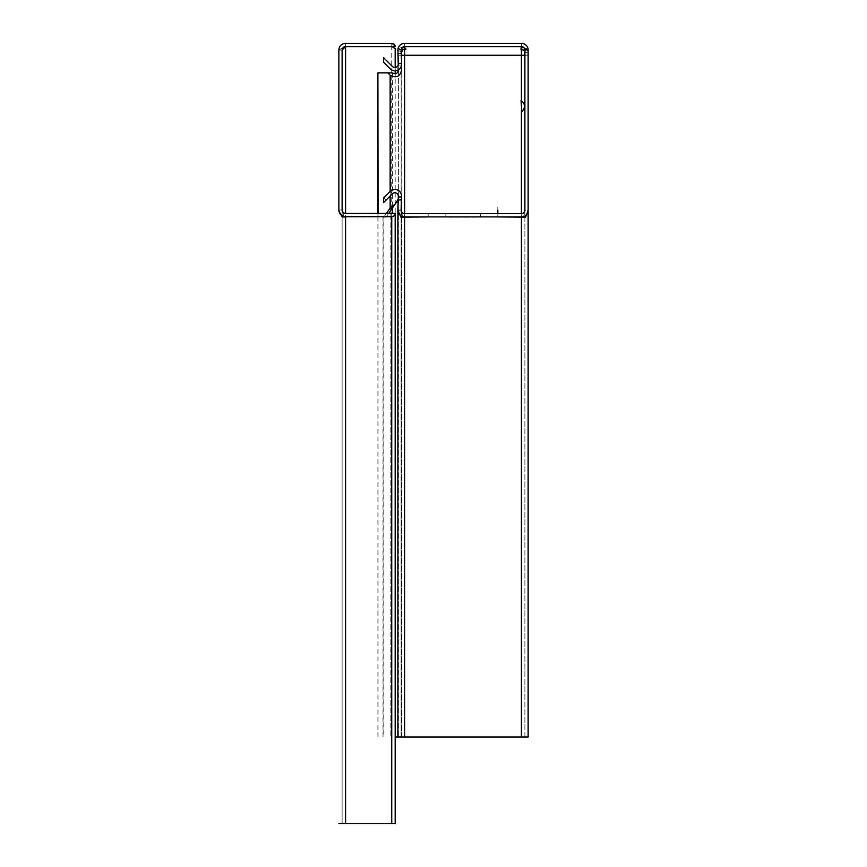 <?xml version="1.0" encoding="UTF-8"?>
<svg xmlns="http://www.w3.org/2000/svg" width="867" height="867" viewBox="0 0 867 867"><rect width="100%" height="100%" fill="white"/><g stroke="black" fill="none" stroke-linecap="round" stroke-linejoin="round"><path stroke-width="0.65" stroke-dasharray="4.33 3.25" d="M391.732 43.35L391.732 46.601L395.189 46.601L391.732 43.35L345.575 43.35C341.5 43.751 339.257 45.984 338.867 50.069L338.867 209.977L338.867 50.069L343.495 47.295M338.964 211.115L338.867 209.977L342.118 209.977L343.809 216.923L342.14 216.923M338.867 823.65L395.189 823.65L342.118 823.65L395.189 823.65L395.189 73.901M391.732 823.65L391.732 46.601L345.575 46.601L342.118 50.069L338.867 50.069L342.118 50.069L342.118 823.65L342.118 50.069L342.118 209.977L343.809 212.957A3.468 3.468 0 0 0 345.575 213.445L345.575 216.696A6.719 6.719 0 0 1 342.14 215.742L343.809 212.957M395.189 70.769L395.189 67.507M395.189 215.038L391.732 216.923L345.575 216.923L345.575 823.65L345.575 43.35M391.732 46.601L345.575 46.601L391.732 46.601M343.809 216.923L345.575 216.923L345.575 823.65M398.343 196.332L401.594 196.441L401.107 210.193L402.711 213.119L400.966 215.861L397.866 210.432L398.343 196.083C397.368 192.767 395.395 191.986 392.426 193.753L383.55 202.64L383.55 198.034L390.128 191.455L392.426 193.753M401.594 196.441L401.594 195.975C399.709 189.548 395.883 188.041 390.128 191.455L390.15 196.029M402.711 213.119A3.468 3.468 0 0 0 404.575 213.661L521.425 213.661A3.468 3.468 0 0 0 523.57 212.914L524.882 210.193L524.882 50.069A3.468 3.468 0 0 0 521.425 46.601L404.607 46.601A3.468 3.468 0 0 0 401.139 50.188L401.616 63.822L398.365 63.93L394.984 67.518A3.468 3.468 0 0 1 392.448 66.51L383.55 57.601L383.55 62.196L390.15 68.807A6.719 6.719 0 0 0 395.049 70.769C399.167 70.27 401.345 67.951 401.616 63.822M524.882 50.774L528.133 50.774L528.133 50.069A6.719 6.719 0 0 0 521.425 43.35L521.425 55.25L528.133 55.25L524.882 55.25L524.882 736.983L521.425 736.983L528.133 736.983M398.343 198.89L397.866 736.983L397.866 210.334L401.118 210.334L402.711 217.173L400.966 217.173M394.875 204.363L400.738 199.312L401.334 200.743L401.594 199.117M395.189 736.983L524.882 736.983L524.882 210.453L528.133 210.453L528.133 52.627L526.843 49.094L523.776 47.522M404.575 736.983L404.575 217.173L402.711 217.173M428.179 216.913L428.179 213.661L428.179 217.173L404.575 217.173M524.882 54.989L528.133 54.989L528.133 50.774L527.786 49.538L524.708 50.351M528.133 54.989L528.133 210.193L524.882 210.193M521.425 43.35L404.607 43.35A6.719 6.719 0 0 0 397.888 50.297L398.365 63.93M400.966 215.861A6.719 6.719 0 0 0 404.575 216.913L521.425 216.913A6.719 6.719 0 0 0 525.597 215.46L528.133 210.193M521.425 46.45L527.786 49.538M525.597 215.46L523.57 212.914M401.139 50.188L401.269 53.765L398.018 53.873M395.049 70.769L394.984 67.518M404.607 43.35L404.607 46.45L401.172 47.154L398.397 48.866L397.888 50.665L401.139 50.557L401.399 49.885L398.397 48.866M404.607 49.419L404.607 47.23L405.886 47.23L405.886 46.45L404.607 46.45M397.866 209.966L401.118 210.074M383.723 197.871L386.021 200.169M520.948 47.23L520.948 46.45M405.886 47.23L405.886 46.45M397.888 53.396L398.397 50.86L402.255 47.522M401.399 51.565L401.313 55.25M525.597 217.173L523.57 217.173L524.882 210.453L524.882 52.627L528.133 52.627L528.133 55.25M497.821 206.942L497.821 217.173L521.425 217.173L521.425 736.983L521.425 55.25L397.888 55.25M397.996 53.386L401.139 53.353L401.269 55.25L401.139 736.983L401.139 55.25M398.376 70.444L398.376 736.983L398.365 70.563M401.118 210.323L401.118 736.983L401.107 210.562M401.616 736.983L401.616 212.003L401.616 736.983M401.486 65.404L401.269 55.25L398.061 55.25M386.194 216.923L383.171 217.173L383.171 736.983M388.654 213.445L386.357 216.696M401.334 200.743L397.801 200.743L398.343 199.009M445.822 216.913L445.822 213.661L428.179 213.661L445.822 213.661L445.822 217.173L480.481 217.173L480.481 213.661L497.821 213.661L497.821 216.913M497.582 213.661L480.481 213.661L480.481 216.913M398.354 69.826L398.246 64.971M377.893 736.983L377.893 216.923M377.893 216.696L377.893 213.445M377.893 72.85L392.404 72.85M378.066 213.445L378.066 216.696M378.066 216.923L378.066 736.983M383.019 736.983L383.019 217.173L383.897 216.923M384.059 216.696L386.357 213.445M383.723 217.173L386.021 217.173M401.551 197.676L398.311 197.73M397.476 200.31L400.738 199.312M523.57 217.173L521.425 217.173L521.425 736.983M398.354 63.399L401.551 63.464M401.356 65.914L398.213 65.914M342.118 209.977L338.867 209.977L342.14 215.742M391.732 213.445L391.732 216.696L395.189 213.445L345.575 213.445M391.732 216.696L345.575 216.696M520.937 100.756L521.75 111.81M390.15 208.08L390.15 736.983L390.128 208.113M524.221 49.907L526.843 48.487M521.425 216.913L521.425 213.661M521.425 110.445L521.425 100.637M404.607 213.661L404.607 216.913M404.607 217.173L404.607 55.25M401.172 47.154L402.83 49.213M398.397 50.86L401.183 51.511M524.882 50.058L526.843 49.094M524.882 51.251L527.786 50.644M397.888 70.075L397.888 65.816L397.888 70.075M392.448 72.893L392.426 213.445"/><path stroke-width="1.3" d="M345.575 213.445L395.189 213.445A3.468 3.468 0 0 1 391.732 216.696L345.575 216.696A6.719 6.719 0 0 1 338.867 209.977L338.867 50.069A6.719 6.719 0 0 1 345.575 43.35L391.732 43.35A3.468 3.468 0 0 1 395.189 46.601L345.575 46.601L345.575 213.445A3.468 3.468 0 0 1 342.118 209.977L342.118 50.069L345.575 46.601L343.495 47.295M338.867 823.65L345.575 823.65L345.575 216.923L342.14 216.923L338.964 211.115M393.033 216.436L395.189 215.038L395.189 823.65L345.575 823.65M392.924 216.479L345.575 216.696M343.581 216.382L343.809 216.923M395.189 73.901L395.189 70.769M395.189 67.507L395.189 48.519L391.732 46.601L395.189 48.519M397.866 209.966A6.719 6.719 0 0 0 404.575 216.913L521.425 216.913A6.719 6.719 0 0 0 528.133 210.193L528.133 50.069A6.719 6.719 0 0 0 521.425 43.35L404.607 43.35A6.719 6.719 0 0 0 397.888 50.297L398.365 63.93A3.468 3.468 0 0 1 392.448 66.51L383.55 57.601L383.55 62.196L390.15 68.807A6.719 6.719 0 0 0 401.616 63.822L401.139 50.188A3.468 3.468 0 0 1 404.607 46.601L521.425 46.601A3.468 3.468 0 0 1 524.882 50.069L524.882 210.193A3.468 3.468 0 0 1 521.425 213.661L404.575 213.661A3.468 3.468 0 0 1 401.118 210.074L401.594 196.441A6.719 6.719 0 0 0 390.128 191.455L383.55 198.034L383.55 202.64L392.426 193.753A3.468 3.468 0 0 1 398.343 196.332L397.866 209.966M521.425 46.601L520.948 49.419L524.221 50.384L524.882 55.25L404.607 55.25L404.607 49.419L405.886 49.419L404.607 48.855L404.607 46.601M528.133 736.983L528.133 210.453L528.133 736.983L395.189 736.983M397.866 210.562L397.866 736.983L397.866 210.334L400.966 217.173L428.179 216.913M386.357 213.445L390.128 208.113L394.875 204.363L398.343 199.009M402.451 216.566L402.711 217.173M521.425 48.855L524.882 50.774M521.425 49.419L521.425 100.637M397.888 50.665L398.018 53.873M401.313 55.25L404.607 55.25L404.607 49.419L402.83 49.755L401.139 53.353M405.886 48.855L405.886 49.419M402.255 47.522L404.607 47.23M520.948 48.855L520.948 49.419M404.607 48.855L401.139 50.557M523.776 47.522L521.425 47.23M398.061 55.25L397.964 52.399M398.246 64.971L397.996 53.386M390.128 208.113L392.426 208.113L388.654 213.445M392.426 213.445L392.426 208.113L394.875 204.363M480.481 216.913L445.822 216.913M528.133 55.25L528.133 210.453L525.597 217.173L497.821 216.913M398.365 70.563L398.354 69.826M401.616 70.682L401.616 70.216C399.925 76.773 396.111 78.431 390.15 75.191L387.809 72.85L392.448 72.893C395.525 74.573 397.498 73.717 398.365 70.325L398.376 70.444M377.893 213.445L377.893 72.85L378.066 213.445M387.809 72.85L378.066 72.85M401.616 70.216L401.486 65.404M401.594 211.949L401.551 197.676L401.118 210.323M497.821 213.661L497.821 210.193L497.701 213.661M523.57 217.173L523.82 216.468M497.821 210.193L497.582 213.661M342.118 50.069A3.468 3.468 0 0 1 345.575 46.601M338.867 209.977L338.867 50.069M521.836 111.464L521.045 100.42C525.413 103.964 525.651 107.757 521.75 111.81M391.732 823.65L391.732 216.923M402.83 49.755L401.594 48.357M521.425 736.983L521.425 216.913M521.425 213.661L521.425 110.445M404.607 55.25L404.607 213.661M524.221 50.384L524.882 50.058M404.575 736.983L404.575 217.173M390.15 208.08L390.15 196.029M390.15 191.434L390.15 75.191M401.594 198.89L401.594 211.96"/></g></svg>
